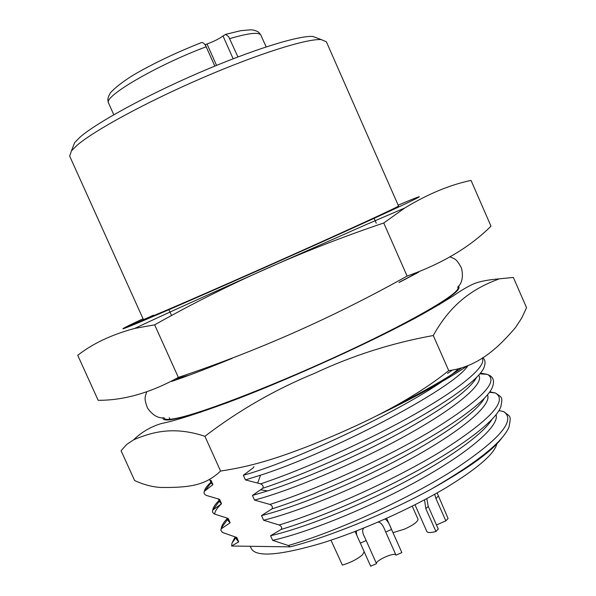<?xml version="1.0" encoding="UTF-8"?>
<svg xmlns="http://www.w3.org/2000/svg" width="596" height="596" viewBox="0 0 596 596"><rect width="100%" height="100%" fill="white"/><g stroke="black" fill="none" stroke-linecap="round" stroke-linejoin="round"><path stroke-width="0.89" d="M72.772 147.45L74.679 142.563L79.909 137.266C96.343 122.828 145.99 95.621 199.22 72.667C252.466 49.677 299.14 35.238 312.967 36.468L317.869 38.33M69.65 156.063L71.46 150.833L76.899 145.417C93.997 130.584 146.221 102.132 202.245 77.949C258.277 53.729 307.126 38.442 321.266 39.612L326.37 41.765L398.515 205.978C399.514 206.261 358.68 225.191 298.842 252.004C239.093 278.786 175.366 306.694 153.626 315.664L143.405 319.56L69.65 156.063M154.662 324.842L134.733 328.403C111.571 334.661 92.566 343.631 77.726 355.32L98.169 400.311C123.782 400.438 150.512 392.801 178.36 377.41C257.353 351.007 333.604 317.228 407.105 276.075C442.172 263.633 470.132 246.997 490.985 226.167L471.041 180.424C450.01 184.782 427.906 193.976 404.729 208.011L383.742 223.001C303.722 249.947 227.359 283.89 154.662 324.842L178.36 377.41M124.832 328.247L153.418 315.195M383.742 223.001L407.105 276.075M399.752 281.99L417.55 272.61M146.691 391.721C145.7 396.392 143.234 396.951 147.547 408.126C152.65 415.256 158.186 418.489 164.161 417.826C164.287 419.815 168.571 419.934 177.012 418.176C203.325 412.842 279.874 383.116 349.524 350.396C419.279 317.668 462.936 291.265 457.653 287.153C462.146 283.16 463.442 276.864 461.542 268.274C456.111 257.621 454.055 259.074 449.905 256.697M450.129 296.741L438.783 304.914M189.968 415.688L181.817 417.684M220.572 471.063C251.207 466.407 274.734 459.173 309.384 445.786C344.346 431.571 403.105 407.187 448.728 370.63C478.595 366.831 498.979 346.865 515.48 327.577L521.694 318.108L526.551 307.715L513.342 277.431L499.292 278.839C476.45 287.309 452.282 301.032 433.277 335.526C392.019 342.961 352.459 355.566 314.584 373.334C275.516 389.315 238.951 410.301 204.905 436.294C172.929 425.693 151.384 432.391 133.72 439.744L126.635 444.519L121.077 450.732L134.614 480.525C143.211 484.526 151.764 486.828 160.264 487.431C193.998 487.99 206.864 483.728 220.572 471.063L204.905 436.294M448.728 370.63L433.277 335.526M467.696 365.996C453.064 388.942 330.653 452.759 260.512 475.198L245.448 479.907L243.362 475.258C300.54 459.643 426.9 398.344 457.974 369.237M245.448 479.907L260.646 483.848C263.045 485.092 263.715 486.582 262.65 488.31L252.443 495.447L267.582 490.918C303.565 479.363 355.939 456.722 398.88 433.478C443.543 408.826 469.425 390.171 476.539 377.536M482.201 358.077C487.148 365.601 462.541 387.05 415.315 413.9C368.224 440.69 304.109 469.38 260.646 483.848M506.228 413.631L503.799 411.62L499.001 410.562M498.018 394.872L495.358 392.95L489.852 391.855M489.323 375.413L487.185 374.333L480.525 373.133M482.685 357.756C485.01 359.433 485.613 362.144 484.503 365.914C482.551 376.18 453.921 398.329 407.858 423.741C361.884 449.101 303.252 474.9 262.65 488.31M447.522 373.372L452.066 370.325M253.941 466.675L253.389 467.696L243.362 475.258M496.073 414.764C499.508 425.544 470.81 451.127 421.163 478.975C371.636 506.794 308.989 532.176 272.648 540.348L270.569 535.722C302.783 528.279 355.611 507.636 402.091 483.356C448.594 459.054 483.229 434.074 491.879 419.532M487.453 394.962L487.476 395.014C492.087 404.468 463.941 429.18 413.855 457.117C363.895 485.025 300.146 511.301 263.596 520.233L261.517 515.6C294.119 507.434 348.347 485.755 395.528 461.066C442.746 436.361 477.031 411.799 484.272 398.448M478.767 375.189L479.154 376.069C483.43 384.74 454.897 408.655 404.632 436.302C354.493 463.912 290.811 490.493 254.529 500.081L252.443 495.447M272.648 540.348L288.36 545.511L290.245 546.86C330.326 536.586 390.82 511.539 431.765 488.817C468.65 468.173 491.938 451.321 501.653 438.276M503.516 411.553C516.576 420.068 499.411 439.9 451.999 471.056C405.198 500.543 335.406 531.923 288.36 545.511M235.1 537.018L232.03 542.993L231.635 546.025L238.735 541.831L236.768 537.465L222.487 532.489L220.878 530.373L221.354 527.952C221.786 525.374 223.746 522.245 227.24 518.535M221.287 528.771L230.145 522.796L228.313 520.919L227.061 518.148M263.596 520.233L279.137 524.994C281.588 526.342 282.251 527.825 281.141 529.442L270.569 535.722M495.358 392.95C508.038 400.579 490.523 419.688 442.806 450.293C395.729 479.326 325.923 510.809 279.137 524.994M230.145 522.796L228.171 518.416L214.664 514.11C212.63 512.955 212.012 511.606 212.809 510.079L212.839 509.982C213.048 507.524 215.119 504.343 219.067 500.439M212.809 510.079L221.541 503.724L219.805 502.07L218.464 499.09M254.529 500.081L269.899 504.44C272.327 505.736 272.99 507.218 271.903 508.895L261.517 515.6M487.185 374.333L479.929 373.863M271.903 508.895C312.051 496.207 369.595 471.16 415.188 445.808C460.812 420.433 489.77 397.584 492.743 386.141C494.613 380.412 493.026 376.605 487.99 374.728C498.755 382.051 480.085 400.631 431.981 430.461C384.651 458.808 315.917 489.815 269.899 504.44M221.541 503.724L219.559 499.329L206.201 495.38C204.167 494.248 203.556 492.892 204.368 491.32C204.637 489.063 206.812 486.06 210.887 482.32M204.368 491.32L212.914 484.615L211.289 483.2L209.852 480.011M500.886 406.561C496.878 419.144 467.577 442.642 422.445 467.905C377.35 493.145 320.857 517.455 281.141 529.442M508.954 427.123C502.741 442.001 477.009 462.57 431.765 488.817M214.664 514.11C214.828 511.45 217.108 507.978 221.503 503.709M231.635 546.025L290.245 546.86M250.275 546.294L251.408 548.797C256.325 557.267 279.45 555.487 320.767 543.463C360.707 531.192 411.277 508.626 446.925 487.185C477.746 468.27 494.397 453.832 496.878 443.878M392.995 532.668L404.751 529.047C413.572 524.934 417.982 521.642 417.997 519.168L412.231 506.175M330.959 540.192L342.38 565.112C350.88 562.497 357.615 559.026 362.591 554.705L364.134 551.65L359.112 540.401M363.821 528.041C362.07 529.777 362.301 532.712 364.514 536.847L366.182 540.55L360.334 543.105L370.645 566.2L376.493 563.652C375.279 560.553 394.634 551.918 395.923 554.98M360.334 543.105L358.151 538.277C356.415 534.91 355.954 532.429 356.773 530.835M384.964 519.071C387.05 520.01 389.248 523.474 391.557 529.464L401.756 552.365M391.557 529.464L385.701 532.019L395.997 555.144L401.853 552.589M366.182 540.55L376.493 563.652M385.701 532.019C383.198 525.285 380.628 521.984 377.991 522.126M414.995 504.782L426.885 531.565C427.69 532.891 430.714 532.861 435.952 531.49L438.261 529.002L428.211 506.324L425.849 508.716L435.952 531.49M425.849 508.716L424.516 499.828M437.121 492.907L448.08 518.483L445.845 520.882L436.473 524.957M438.209 496.185L435.937 498.494L445.845 520.882M435.937 498.494L434.655 494.3M426.781 498.614L428.211 506.324M238.735 541.831L236.813 539.752L235.651 537.167M212.914 484.615L210.932 480.22M440.28 303.282L439.468 304.467M187.77 415.703L189.193 415.896M204.994 44.693L207.035 43.992C213.845 41.497 219.172 38.815 223.008 35.939L225.713 34.426L228.663 36.669L237.923 56.94M214.806 66.096L206.171 46.764C204.771 43.88 203.258 42.465 201.642 42.517L200.986 42.763M176.096 378.84L187.986 375.487M410.249 276.529L415.546 273.348M143.047 318.771C112.845 332.873 114.894 332.948 160.555 313.302C205.784 293.858 290.885 256.146 350.001 229.318C423.473 196.01 436.935 188.709 398.165 205.18M171.618 381.425C186.451 376.471 206.663 368.768 232.261 358.308M398.955 282.556L418.727 272.163M458.406 286.296C463.092 289.961 440.973 304.481 392.034 329.849C344.086 354.248 276.976 383.824 229.475 401.548C184.239 418.094 162.082 423.51 163.021 417.811M461.133 368.373C445.719 378.892 424.65 390.969 397.919 404.617M260.512 475.198L257.74 482.924M260.839 489.823L267.582 490.918M229.758 38.621C248.696 33.041 259.081 31.908 260.914 35.216L266.144 46.913M201.642 42.51C177.653 51.986 156.159 62.103 137.169 72.861C119.386 82.948 109.306 93.378 110.051 93.594C107.794 97.208 107.302 100.359 108.576 103.041C102.877 96.857 156.264 65.471 206.171 46.764M223.008 35.939L233.125 58.773M207.035 43.992L216.534 65.381M205.233 44.611L210.351 56.136M168.921 309.697L171.417 315.247M374.109 218.337L376.27 223.232M74.679 142.563L71.46 150.833M312.967 36.468L321.266 39.612M134.733 328.403C195.369 299.855 292.74 257.129 366.458 224.461L404.729 208.011M188.992 415.352L201.008 412.089M133.735 439.736C141.431 432.219 150.564 426.84 161.144 423.6C174.375 420.955 196.74 413.87 228.238 402.345C282.437 382.073 360.386 347.14 409.392 321.214C422.333 314.427 436.98 305.979 453.347 295.862C461.192 290.334 468.195 286.229 474.356 283.547C480.354 281.282 488.66 279.71 499.292 278.839M466.526 366.473C443.729 381.514 413.915 397.89 377.089 415.591M169.949 419.323L169.219 417.722M498.927 410.696L500.029 410.808M221.384 527.967L227.635 519.414M489.517 392.324L494.933 392.883M212.846 510.042L219.365 501.087M205.553 490.195L211.029 482.633M500.901 406.517C502.741 396.966 502.19 397.584 495.373 392.958M508.984 427.056C511.375 414.57 510.414 417.282 503.799 411.62M221.101 528.965L221.354 527.929M355.112 531.483L358.151 538.277M386.61 518.334L401.808 552.47M445.622 299.699L446.285 299.773M235.904 537.734L232.03 542.993M108.576 103.041L113.769 114.752M225.4 34.412L240.836 30.664L250.856 29.8L254.03 30.187L257.509 31.491L259.178 32.75L260.914 35.216"/></g></svg>

